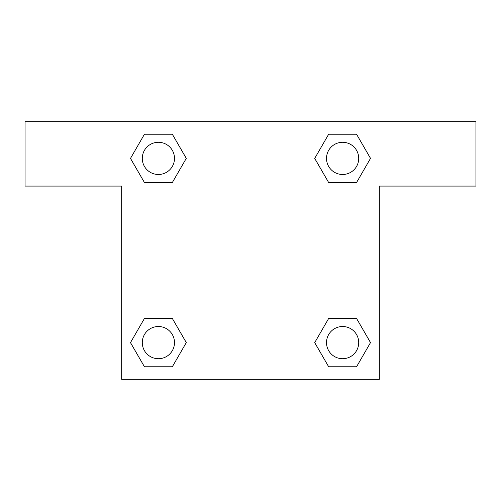 <?xml version="1.0" encoding="UTF-8"?>
<svg xmlns="http://www.w3.org/2000/svg" width="501" height="501" viewBox="0 0 501 501"><rect width="100%" height="100%" fill="white"/><g stroke="black" fill="none" stroke-linecap="round" stroke-linejoin="round"><path stroke-width="0.75" d="M335.545 182.546L356.555 182.546L328.669 182.546L314.722 158.385L328.669 134.23L356.555 134.23L370.502 158.385L356.555 182.546L328.669 182.546L335.545 182.546L328.669 182.546L314.691 158.404M144.445 182.546L172.331 182.546L144.445 182.546L130.498 158.385L144.445 134.23L172.331 134.23L186.278 158.385L172.331 182.546L144.445 182.546L130.467 158.404M165.455 318.454L144.445 318.454L172.331 318.454L186.278 342.615L172.331 366.77L144.445 366.77L130.498 342.615L144.445 318.454L172.331 318.454L165.455 318.454L172.331 318.454L186.309 342.596M356.555 318.454L328.669 318.454L356.555 318.454L370.502 342.615L356.555 366.77L328.669 366.77L314.722 342.615L328.669 318.454L356.555 318.454L370.533 342.596M475.95 121.674L25.05 121.674L25.05 186.084L121.674 186.084L121.674 379.326L379.326 379.326L379.326 186.084L475.95 186.084L475.95 121.674M172.331 134.23L144.445 134.23L172.331 134.23L186.309 158.372M144.445 366.77L172.331 366.77L144.445 366.77L130.467 342.628M328.669 366.77L356.555 366.77L328.669 366.77L314.691 342.628M356.555 134.23L328.669 134.23L356.555 134.23L370.533 158.372M358.716 342.615A16.101 16.101 0 0 0 334.562 328.669A16.101 16.101 0 0 0 334.562 356.555A16.101 16.101 0 0 0 358.716 342.615M174.492 342.615A16.101 16.101 0 0 0 150.338 328.669A16.101 16.101 0 0 0 150.338 356.555A16.101 16.101 0 0 0 174.492 342.615M358.716 158.385A16.101 16.101 0 0 0 334.562 144.445A16.101 16.101 0 0 0 334.562 172.331A16.101 16.101 0 0 0 358.716 158.385M174.492 158.385A16.101 16.101 0 0 0 150.338 144.445A16.101 16.101 0 0 0 150.338 172.331A16.101 16.101 0 0 0 174.492 158.385M328.669 318.454L335.545 318.454M172.331 182.546L165.455 182.546"/></g></svg>
